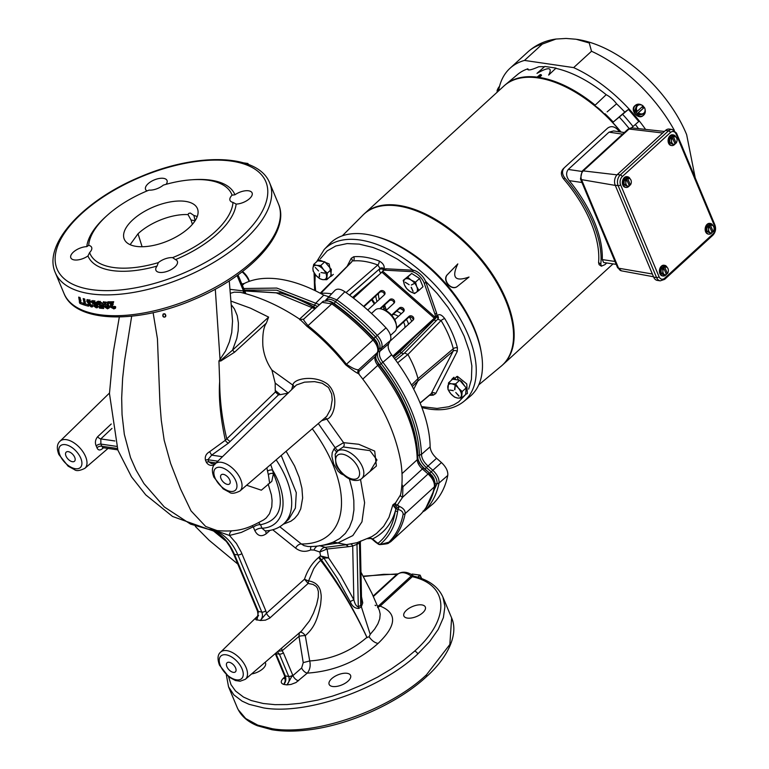 <?xml version="1.0" encoding="UTF-8"?>
<svg xmlns="http://www.w3.org/2000/svg" width="769" height="769" viewBox="0 0 769 769"><rect width="100%" height="100%" fill="white"/><g stroke="black" fill="none" stroke-linecap="round" stroke-linejoin="round"><path stroke-width="1.15" d="M272.37 728.743C315.223 736.068 389.104 710.2 426.487 674.798L426.391 676.73C398.563 702.722 349.337 725.244 307.908 729.964C294.537 731.579 282.511 731.502 271.861 729.723L257.404 725.753C247.483 721.745 240.764 715.708 237.246 707.634L238.207 709.681L245.696 718.534L257.74 725.129L272.37 728.743M95.779 306.62L95.846 304.803L94.779 305.303L91.905 302.64L91.722 300.929L93.28 300.612L97.365 304.514L97.923 306.533L97.452 307.667L96.26 307.811L93.337 305.774A117.984 44.044 -27.3 0 0 94.875 305.793L95.779 306.62L97.336 305.197L96.913 305.581L96.961 303.765L95.241 305.293M244.619 290.682L280.8 293.114A131.095 70.979 47.5 0 1 314.415 307.264A12.246 6.633 -132.5 0 0 315.876 307.994M328.709 301.063L333.025 303.197A3.047 0.942 125.4 0 0 331.795 303.87L322.067 302.332C322.807 301.044 325.018 300.621 328.709 301.063L330.112 301.438A9.709 5.258 47.5 0 1 333.823 303.265A154.877 83.859 47.5 0 1 374.32 338.831A9.709 5.258 47.5 0 1 378.098 345.733L378.348 347.165L376.32 342.195L373.945 339.129L346.444 364.256C352.327 368.226 356.383 370.043 358.604 369.706A3.047 3.009 -41.1 0 0 358.479 373.59L358.508 373.619C381.02 401.706 395.103 431.015 400.736 461.535C402.504 472.406 402.572 482.874 400.918 492.929L400.438 494.996L395.564 502.839L392.882 504.839L397.602 504.839L399.092 506.281C403.321 508.078 405.35 510.52 405.157 513.596A3.047 2.384 -168.6 0 1 403.129 514.326C400.812 525.746 396.064 535.032 388.893 542.193L380.049 544.606C385.798 544.077 388.614 543.568 388.518 543.106L390.844 541.616A3.047 2.567 -134.8 0 1 388.893 542.193M375.57 357.45A12.246 6.633 -132.5 0 0 378.886 363.881A131.095 70.979 47.5 0 1 416.212 441.089L416.462 442.511A132.691 71.844 47.5 0 1 417.875 458.084A3.047 2.201 179.8 0 1 417.903 458.334A3.047 2.201 179.8 0 1 417.24 459.699A9.757 5.287 -132.5 0 0 422.383 468.984L402.918 486.796L401.927 484.316M417.913 458.689A12.246 6.633 -132.5 0 0 424.065 468.11L432.063 475.55L433.793 478.299L435.014 482.624L433.87 479.25L429.179 473.204A3.047 0.509 131.3 0 0 428.073 473.973L402.6 497.283L395.266 508.155L392.882 504.839L388.999 517.326L383.664 526.294L376.512 533.484L371.763 536.656L356.931 542.722L346.435 544.644A2.989 1.692 -92.6 0 0 346.271 544.692L335.149 542.337L332.112 542.529M117.772 449.855L102.854 447.673L101.796 446.231A3.662 1.846 -20.3 0 0 96.942 447.702A18.841 10.199 -132.5 0 0 96.183 445.905C94.818 442.646 95.308 439.58 97.653 436.715L111.255 423.988M97.653 436.715A3.662 1.894 -133.3 0 0 100.816 438.916L111.986 428.4M232.055 195.172A76.804 35.701 -22.7 0 0 226.644 187.473A76.804 35.701 -22.7 0 0 163.326 185.118A11.622 5.402 157.3 0 1 149.061 190.106A76.804 35.701 -22.7 0 0 88.714 245.176A76.804 35.701 -22.7 0 0 88.695 245.349L86.782 246.638A11.622 5.402 157.3 0 0 75.102 250.732A11.622 5.402 157.3 0 0 70.825 257.826A11.622 5.402 157.3 0 0 74.343 259.932A11.622 5.402 157.3 0 0 87.974 255.952A79.601 36.999 -22.7 0 0 157.049 266.064L158.337 262.623A11.622 5.402 157.3 0 1 172.612 257.634A76.804 35.701 -22.7 0 0 232.978 202.391A11.622 5.402 157.3 0 1 230.027 200.382A11.622 5.402 157.3 0 1 232.055 195.172L234.949 194.778A11.622 5.402 157.3 0 1 252.097 192.904A11.622 5.402 157.3 0 1 247.82 199.998A11.622 5.402 157.3 0 1 236.141 204.093L232.978 202.391M88.695 245.349A11.622 5.402 157.3 0 1 91.636 247.358A11.622 5.402 157.3 0 1 89.617 252.568L87.974 255.952M89.617 252.568A76.804 35.701 -22.7 0 0 158.337 262.623M84.965 302.669L83.638 303.668L85.253 301.515L85.253 303.361M85.494 303.938L85.513 303.976A114.37 53.167 -22.7 0 0 87.887 304.687M83.956 302.515L83.187 298.583A116.196 54.013 -22.7 0 0 84.677 298.987L85.157 303.842A116.196 54.013 -22.7 0 0 87.839 304.562L88.522 306.197A116.196 54.013 157.3 0 1 84.186 304.976L83.638 303.668M84.907 299.766L83.792 300.621M84.186 304.976L85.513 303.976M115.696 307.629L114.494 307.831L110.871 305.802L112.361 302.323A114.37 53.167 157.3 0 1 109.371 302.323L109.15 301.813M109.371 302.323L108.458 303.38L107.795 301.804A116.196 54.013 -22.7 0 0 113.706 301.736L112.322 305.456L113.216 304.361M112.908 304.784L111.87 306.802L113.024 307.562L113.524 306.495A116.917 59.376 -18.7 0 0 115.6 306.6L115.437 308.263L113.947 308.878L109.957 306.86L111.495 303.38A116.196 54.013 157.3 0 1 108.458 303.38M112.553 305.206L113.178 304.428M110.38 304.668L112.361 302.323M113.024 307.562L113.524 306.495M100.701 304.822L102.44 304.755L100.374 306.014L97.317 303.572L97.269 301.573L98.826 301.256L102.364 303.39A117.58 46.034 152.7 0 1 100.624 303.476L98.913 302.534L99.97 301.486M98.086 301.256L98.403 302.525L97.317 303.572M98.403 302.525L99.009 303.601M101.595 302.486L100.624 303.476M100.201 301.583L98.999 303.582L100.393 304.86L102.71 304.784A4498.275 2543.064 102.7 0 0 103.709 308.494A116.196 54.013 157.3 0 1 99.499 308.119L100.585 307.071A114.37 53.167 -22.7 0 0 103.402 307.35M100.057 302.534L100.383 301.39M99.499 308.119L98.855 306.571A116.196 54.013 -22.7 0 0 101.681 306.85L101.402 305.812M102.44 304.764L102.719 305.793L101.681 306.85M89.867 302.39L89.694 303.659L88.445 304.678L89.291 302.861M88.541 303.467L86.878 301.525L86.916 299.727L88.166 299.708L91.434 302.14A118.311 43.016 152.5 0 1 89.935 302.102L88.695 300.89L88.387 301.775L90.05 302.948L90.54 304.322L89.935 304.918L90.809 305.735L91.117 304.937A120.099 70.565 -15.3 0 0 92.78 305.562L92.559 306.793L91.28 306.927L88.445 304.678M88.781 302.457L88.041 303.063M91.338 305.495L92.838 305.956M89.617 300.756L89.915 299.872M87.849 299.65L88.329 300.929L89.54 299.91M89.694 303.659L89.983 304.226M88.127 300.506L86.878 301.525M90.473 304.13L89.935 304.918M90.809 305.735L91.117 304.937M89.502 300.208L88.387 301.775M80.082 297.603L80.678 302.352A116.196 54.013 -22.7 0 0 83.177 303.236L83.859 304.87A116.196 54.013 157.3 0 1 79.813 303.38L78.688 297.103A116.196 54.013 -22.7 0 0 80.082 297.603M107.535 308.811L104.248 306.773L102.883 303.563L103.469 301.784L107.285 302.775L108.871 305.312L109.333 307.831L107.535 308.811L109.361 307.667M91.136 301.073L89.935 302.102M96.25 306.408L97.394 306.773L96.26 307.811M97.394 306.773L97.913 306.802M92.78 300.554L93.078 301.611L91.905 302.64M95.202 304.063L96.961 303.765M94.597 301.813L94.866 300.775M96.212 302.102L95.885 303.13M94.51 300.842L93.366 301.881L93.443 302.851L94.75 304.168L95.096 303.14L93.731 301.813L94.577 301.054M94.75 304.168L96.038 302.255M80.322 298.41L79.313 299.131M80.899 299.997L80.774 301.381M80.658 301.102L79.265 302.073M81.081 302.505L79.813 303.38M103.834 301.669L105.247 305.716L104.248 306.773M105.247 305.716L105.872 306.533M107.247 307.494L108.496 307.763M107.026 302.544L108.304 306.37L107.054 307.523L106.987 305.264L105.132 302.938L106.045 301.938M107.054 307.523L105.17 305.149L104.824 303.053L105.786 301.996M147.062 190.933A11.622 5.402 157.3 0 1 145.572 189.424A11.622 5.402 157.3 0 1 154.204 179.956A11.622 5.402 157.3 0 1 167.008 180.455A11.622 5.402 157.3 0 1 166.142 184.31M172.612 257.634L175.467 259.614A11.622 5.402 157.3 0 1 177.351 261.306A11.622 5.402 157.3 0 1 172.073 269.054A11.622 5.402 157.3 0 1 159.423 272.38A11.622 5.402 157.3 0 1 155.915 270.275A11.622 5.402 157.3 0 1 157.049 266.064M303.813 319.356C302.813 318.933 304.207 321.029 307.994 325.652C322.605 337.351 335.419 350.222 346.444 364.256L345.646 364.794C352.433 370.11 356.71 373.042 358.479 373.59M358.979 374.224L358.825 371.571A3.047 2.893 10.6 0 0 358.123 372.811M403.129 514.326C403.139 511.943 401.408 510.299 397.919 509.386L395.804 508.857L399.092 506.281A3.047 1.355 105.4 0 1 397.919 509.386L397.64 511.414A3.047 2.355 -171.1 0 1 395.41 510.77L395.804 508.857L395.266 508.155M397.64 511.414A152.166 82.389 47.5 0 1 380.049 544.394A3.047 2.567 -129.2 0 1 378.069 543.289C387.393 535.599 393.17 524.756 395.41 510.77C391.536 523.891 383.942 533.273 372.619 538.915A3.047 0.509 131.3 0 0 372.504 539.482L375.455 542.078A3.047 0.509 -48.7 0 1 375.58 541.52L372.619 538.915L371.485 538.781L372.504 539.482M371.638 538.444L367.899 538.675M218.992 360.757L220.655 360.45L232.526 350.145L234.526 352.24L220.799 360.997L218.934 361.055L225.548 350.991L229.402 341.878L231.729 332.593L232.536 321.096M275.187 383.068L275.244 390.508A110.601 59.886 47.5 0 1 280.339 394.651L288.288 393.074L275.187 383.068L271.909 370.062C266.718 362.545 263.7 354.384 262.854 345.569C262.383 334.534 263.556 327.036 266.382 323.086L268.621 317.107L250.415 308.148L231.402 301.256M275.244 390.508A638.645 127.779 86.8 0 0 275.408 391.979L278.503 394.853A479.222 229.47 155.9 0 0 280.339 394.651M275.408 391.979L226.768 438.849L230.056 441.541L278.503 394.853M214.936 464.572C211.235 466.158 208.37 465.399 206.352 462.294A118.032 61.087 -131.2 0 0 205.477 460.189A3.047 1.394 156.8 0 1 207.909 459.737L211.667 455.133L222.443 456.709M214.897 464.063L211.629 463.592L208.812 461.89A117.503 63.625 -132.5 0 0 207.909 459.737L217.848 461.189M299.968 632.368A5.489 2.903 -124.7 0 1 305.283 635.665C312.877 628.811 317.107 622.121 320.596 604.472C321.432 596.09 321.442 596.581 320.529 591.188C319.029 585.392 315.05 581.96 308.6 580.903A5.489 0.49 -81.8 0 1 308.119 583.45L269.65 618.189L265.449 620.15L260.278 620.506A19.734 10.679 -132.5 0 0 256.75 619.987L256.625 619.958A5.489 4.652 101.4 0 0 257.038 619.593L258.057 614.806L257.461 611.057L233.536 553.843A3.047 1.413 -22.7 0 0 234.458 554.401C228.393 540.453 219.626 532.033 208.178 529.149L209.283 529.437M215.656 530.379L208.178 529.149A119.647 65.528 -60.8 0 1 208.572 529.255L211.1 529.985M164.826 313.762A3.662 1.105 -50 0 0 164.701 313.963A24.704 11.487 -22.7 0 0 163.422 314.088L164.701 313.963C167.652 317.597 161.644 318.279 163.422 314.088A3.662 1.442 34.6 0 1 163.249 313.935L164.826 313.762C168.392 317.789 160.971 318.654 163.249 313.935M361.709 478.578C358.489 481.788 346.838 482.769 336.851 466.466L335.966 464.582L335.159 454.344L336.332 452.335A18.312 9.91 47.5 0 1 336.985 451.566A18.312 9.91 47.5 0 1 356.787 458.266A18.312 9.91 47.5 0 1 361.709 478.578L369.976 471.474M335.159 454.344L338.37 450.221L343.282 446.952L369.966 450.624L376.964 459.968L369.985 471.464M215.07 463.89L296.469 384.971L304.534 382.155L314.559 381.635L322.201 383.241L328.526 387.509L331.65 393.959L332.218 399.842L330.67 409.07L326.748 416.298L239.899 491.026C234.824 493.506 231.344 493.929 229.489 492.295L223.154 488.853L213.897 477.184C211.571 471.089 211.965 466.668 215.07 463.89A18.389 9.959 47.5 0 1 234.958 470.618A18.389 9.959 47.5 0 1 239.899 491.026M281.887 647.902A5.489 2.865 -130.5 0 0 282.156 650.757L283.357 652.766A3.047 1.413 157.3 0 1 279.387 654.121A25.829 13.986 47.5 0 1 275.956 653.621L275.744 653.189M275.427 653.458A3.047 1.413 -22.7 0 0 275.956 653.621L285.309 675.961L288.731 676.46C289.759 679.69 289.115 682.488 286.808 684.871L283.828 684.439L285.222 681.238L284.982 677.989M226.884 666.675A6.171 3.336 47.5 0 1 227.076 662.763A6.171 3.336 47.5 0 1 231.44 663.176A6.171 3.336 47.5 0 1 235.593 667.953A6.171 3.336 47.5 0 1 235.41 671.866A6.171 3.336 47.5 0 1 231.036 671.452A6.171 3.336 47.5 0 1 226.884 666.675M377.502 605.876L378.386 606.059L411.204 576.029L412.299 576.692L395.045 592.476A23.868 11.093 -22.7 0 0 394.257 593.207L380.165 606.097L377.56 607.481M373.176 596.013L378.733 590.928A23.868 11.093 -22.7 0 0 379.521 590.207L396.766 574.424L397.89 574.078C401.36 571.694 405.801 572.338 411.204 576.029A3.047 1.202 126.1 0 1 412.78 575.539C411.242 574.059 404.11 569.848 398.015 573.982A3.047 2.461 51.9 0 0 397.89 574.078L373.398 596.494M375.041 605.251L375.801 605.491A7.315 2.47 -72.1 0 1 375.657 605.693M417.778 653.967L429.583 641.692L438.224 629.417L443.396 617.574L444.915 606.549L442.925 597.129C438.292 586.766 428.669 579.807 414.068 576.221A3.047 2.288 103.8 0 0 412.299 576.692C449.432 584.921 450.49 619.247 414.578 651.16A3.047 1.653 -132.5 0 1 417.778 653.967C380.395 689.38 306.504 715.237 263.661 707.922L249.041 704.308L242.081 701.117L233.891 694.897L228.537 686.804L226.346 674.855M363.381 576.519L383.712 574.328L396.766 574.424A3.047 1.971 -86.4 0 1 397.996 573.866A3.047 1.971 -86.4 0 1 398.131 573.885M284.693 678.21A5.489 3.105 46.2 0 1 283.059 678.508L284.799 676.835M275.264 653.602L284.386 675.403A3.047 1.413 157.3 0 0 285.309 675.961C286.356 679.19 285.866 682.016 283.828 684.439L283.684 684.381C280.685 683.333 280.483 681.382 283.059 678.508M283.684 684.381A5.489 4.412 112.5 0 0 284.165 683.997M287.087 684.65A6.344 4.931 -71.5 0 1 286.808 684.871L286.924 684.871A5.489 3.114 88.6 0 0 287.087 684.65C292.979 674.961 290.374 677.864 292.902 675.615A9.103 6.546 100.2 0 0 292.71 675.105A3.047 1.413 157.3 0 1 288.731 676.46L279.387 654.121L277.388 651.776M298.535 680.776A5.489 2.836 48.8 0 1 292.902 675.615L301.64 667.973A5.489 2.836 -131.2 0 0 307.273 673.125L295.978 682.545L290.98 684.429L286.924 684.871M421.806 604.905A11.622 5.402 157.3 0 1 425.324 607.02A11.622 5.402 157.3 0 1 420.037 614.767A11.622 5.402 157.3 0 1 407.397 618.093A11.622 5.402 157.3 0 1 403.879 615.988A11.622 5.402 157.3 0 1 409.166 608.231A11.622 5.402 157.3 0 1 421.806 604.905M347.069 673.308A11.622 5.402 157.3 0 1 350.577 675.413A11.622 5.402 157.3 0 1 345.3 683.17A11.622 5.402 157.3 0 1 332.65 686.496A11.622 5.402 157.3 0 1 329.142 684.381A11.622 5.402 157.3 0 1 334.428 676.633A11.622 5.402 157.3 0 1 347.069 673.308M265.103 662.33A11.622 5.402 157.3 0 1 265.488 662.965A11.622 5.402 157.3 0 1 251.578 673.952M359.854 542.808L359.498 543.135A3.047 1.884 60.6 0 1 359.709 541.905M361.593 601.569L360.815 605.213A3.047 1.769 -123.6 0 0 361.343 606.731L362.757 602.896L361.488 596.715M364.958 475.79L376.387 466.033L374.705 451.105L358.777 444.28L343.57 442.656A3.047 2.49 -98.4 0 1 343.282 446.952M324.912 417.961A3.047 2.624 -101.2 0 1 326.796 419.086L321.788 420.643M337.783 450.797L335.13 447.683L343.57 442.656L326.796 419.086C333.977 417.855 340.023 395.631 327.825 384.327C315.3 374.647 293.46 378.29 292.864 385.134A3.047 2.73 -173.6 0 1 293.979 387.038M291.797 389.162L292.864 385.134L271.909 370.062M268.621 317.107L232.526 350.145L236.814 338.418L238.207 330.622L238.409 322.99L237.237 315.617L234.43 308.936L231.709 305.293M245.494 293.633L243.513 290.932A3.047 2.134 -60 0 0 243.533 293.104M230.69 293.22L234.295 292.153L240.38 292.326C260.508 297.19 280.435 306.245 300.141 319.491L303.668 319.164L322.067 302.332M378.886 363.881L377.781 365.362A9.757 5.287 -132.5 0 1 375.32 356.48L377.3 352.606L358.604 369.706L358.825 371.571L375.32 356.48A3.047 2.509 -152.9 0 0 375.772 355.874L377.752 352.01A3.047 2.509 -152.9 0 1 377.3 352.606A12.198 6.604 47.5 0 0 372.946 340.004C360.084 326.306 346.367 314.252 331.795 303.87L307.994 325.652A3.047 1.038 -51.6 0 1 306.869 326.258C320.923 337.274 333.842 350.116 345.646 364.794M299.747 319.779C299.362 318.779 301.736 320.942 306.869 326.258M400.438 494.996A3.047 1.711 16.7 0 0 402.6 497.283L402.918 486.796A3.047 1.432 -12.2 0 1 401.735 486.69M205.477 460.189C204.698 456.584 206.073 453.758 209.62 451.72L225.327 440.291C220.405 417.134 218.521 397.544 219.665 381.53C219.771 400.418 222.135 419.518 226.759 438.83L226.768 438.849M219.665 381.53L218.934 361.055M230.056 441.541A46.39 22.214 155.9 0 1 228.566 443.031A3.047 1.615 46 0 1 225.327 440.291A43.41 21.417 -24 0 0 226.759 438.83M209.62 451.72L211.667 455.133L228.566 443.031M269.563 482.672L268.352 474.665A3.662 2.211 166.7 0 1 273.418 473.598L271.803 481.346L261.345 490.189L246.638 485.239M270.698 464.563L272.611 470.176A3.662 2.211 -13.2 0 0 267.545 471.243L266.881 467.84M336.428 452.172A3.047 0.731 41.4 0 0 333.861 449.154L335.13 447.683L318.356 423.594M343.724 475.031L341.042 473.8L338.033 471.157L333.736 464.111L331.881 456.45L332.208 452.672L333.861 449.154M245.369 679.296L240.111 681.238L235.477 680.536L228.893 677.008L219.501 665.175C217.252 658.956 217.598 654.63 220.559 652.189A18.379 9.949 47.5 0 1 240.428 658.908A18.379 9.949 47.5 0 1 245.369 679.296L301.573 630.974L309.571 620.785L313.473 613.143L316.645 604.501L318.26 597.215L318.395 591.64L317.414 588.189L316.03 586.295L313.021 584.421L308.119 583.45L304.505 579.201A5.489 0.856 -160.4 0 0 308.6 580.903L313.492 569.233C313.8 568.291 318.885 561.303 320.75 560.543L321.413 559.919A2574.737 1853.405 99.7 0 0 323.864 558.083L320.529 555.958L319.846 552.027L314.012 550.037L310.676 549.931C305.216 552.257 300.189 551.652 295.604 548.124A5.489 3.557 128.7 0 1 301.352 543.981L304.024 545.634L308.033 546.509C317.011 546.73 325.489 545.221 333.458 541.991L339.677 538.579L345.387 533.378L349.434 527.284L352.404 519.508L353.923 509.924L353.827 500.494L352.5 490.862L349.376 478.818M337.745 543.001L352.827 535.58L361.959 521.834L364.612 502.715L360.517 479.423M320.779 560.582C338.773 584.363 354.134 609.961 366.88 637.376C350.337 651.67 331.285 659.523 309.724 660.946L305.283 635.665A5.489 1.346 -5 0 0 298.968 636.396L282.156 650.757L277.897 651.333M256.625 619.958C254.991 619.67 255.519 618.305 258.201 615.863M378.386 606.059L380.165 606.097C397.41 613.095 396.717 625.543 378.069 643.442C357.873 661.388 334.275 671.279 307.273 673.125C309.955 669.732 310.772 665.675 309.724 660.946L303.236 662.628L298.968 636.396L299.381 632.733M257.461 611.057A3.047 1.413 -22.7 0 0 258.384 611.615L234.458 554.401L237.881 554.901L261.806 612.114C262.998 615.315 262.479 618.113 260.278 620.506L266.459 613.239A5.489 2.807 -131.9 0 0 270.323 617.632M231.671 530.937A5.489 3.71 -98.4 0 0 229.46 535.464L236.439 543.5L241.274 552.209L265.786 610.759A3.047 1.413 157.3 0 1 261.806 612.114A25.829 13.986 47.5 0 0 258.384 611.615L257.038 619.593M357.921 542.443A3.047 2.076 -110.2 0 0 356.979 544.308L352.702 546.028L348.415 546.701L345.983 544.779L325.277 547.355L319.327 545.606M360.748 605.251A11925.277 7405.816 -67.8 0 1 358.306 606.885A3.047 1.759 -123.8 0 0 358.835 608.414A11079.492 7103.003 110 0 0 361.286 606.77A3.047 1.759 56.2 0 1 360.748 605.251L359.498 543.135L356.979 544.308L358.306 606.885C356.393 606.453 354.903 604.078 353.846 599.772L340.754 576.144L328.603 557.9L327.056 549.018L319.846 552.027C321.221 549.066 323.028 547.509 325.277 547.355L327.056 549.018L348.415 546.701L346.435 544.644L337.927 543.039M252.665 525.535A5.489 3.239 59.3 0 0 252.857 526.967L241.303 532.427L229.47 535.464L217.396 531.244A5.489 1.903 97 0 1 218.204 530.745M217.396 531.244L210.619 529.505C222.712 532.484 231.796 540.953 237.881 554.901A3.047 1.413 157.3 0 0 241.86 553.545M153.108 312.675L157.434 338.754L159.952 403.638L161.279 420.307L164.172 440.214L170.622 463.428L180.504 488.882L191.02 510.866L205.679 526.477L217.089 530.591C240.149 532.436 248.964 527.745 263.671 519.892L266.17 518.008L269.477 513.769L271.784 506.838L272.082 500.436L271.399 494.842L268.141 483.97M252.857 526.967L253.386 527.178A5.489 2.547 157.3 0 1 260.547 524.737L258.672 522.709M281.233 455.508L296.296 492.689L295.392 508.107L288.788 519.181L283.838 523.718C278.772 528.216 272.553 530.61 265.17 530.908L262.008 528.226A5.489 2.547 -22.7 0 0 254.847 530.668L253.386 527.178M312.31 428.794A110.601 59.886 -132.5 0 1 301.352 543.981L279.801 526.736M379.396 610.538L380.184 614.104L379.751 618.776L377.896 623.813L374.705 629.013L370.206 634.329L361.343 606.731M370.206 634.329L369.101 636.838L366.88 637.376M378.069 643.442C374.782 642.807 371.783 640.606 369.101 636.838M367.092 637.712C354.461 610.009 339.254 584.094 321.452 559.967M350.279 544.029A3.047 2.297 -100.9 0 1 352.702 546.028L353.846 599.772L350.174 601.579C352.164 606.318 355.047 608.596 358.835 608.414M320.75 560.543L318.693 557.448L319.375 556.814A2618.31 1882.599 -79.8 0 0 320.529 555.958L328.603 557.9L323.864 558.083L337.36 578.307L350.174 601.579M270.063 530.36L266.314 533.676A5.489 2.826 48.5 0 1 266.007 530.87M314.012 550.037A5.489 3.701 119.6 0 1 317.328 546.086M319.375 556.814L321.413 559.919M375.455 542.078L378.483 544.221A3.047 1.346 -60.9 0 1 378.069 543.289A9.151 4.95 47.5 0 1 375.58 541.52M221.049 478.731A6.171 3.336 47.5 0 1 221.241 474.819A6.171 3.336 47.5 0 1 225.605 475.232A6.171 3.336 47.5 0 1 229.758 480.01A6.171 3.336 47.5 0 1 229.566 483.922A6.171 3.336 47.5 0 1 225.202 483.509A6.171 3.336 47.5 0 1 221.049 478.731M136.248 246.378A39.652 18.427 157.3 0 1 124.261 239.169A39.652 18.427 157.3 0 1 142.284 212.725A39.652 18.427 157.3 0 1 185.425 201.372A39.652 18.427 157.3 0 1 197.412 208.572A39.652 18.427 157.3 0 1 179.388 235.016A39.652 18.427 157.3 0 1 136.248 246.378M191.029 220.021L195.115 220.741L193.894 215.464L190.299 213.023L188.616 213.455L188.02 214.609L191.029 220.021L192.423 224.298M96.183 445.905A3.662 1.548 155 0 1 100.902 444.078L100.816 438.916L114.869 440.973M103.507 447.769L102.604 448.548C99.951 450.682 98.057 450.394 96.942 447.702M102.604 448.548A3.662 1.98 49.7 0 1 102.758 447.664M65.999 456.046A6.171 3.336 47.5 0 1 66.192 452.134A6.171 3.336 47.5 0 1 70.556 452.547A6.171 3.336 47.5 0 1 74.708 457.324A6.171 3.336 47.5 0 1 74.516 461.237A6.171 3.336 47.5 0 1 70.152 460.823A6.171 3.336 47.5 0 1 65.999 456.046M332.881 302.65L334.265 303.534A154.944 83.898 47.5 0 1 373.955 338.389L375.109 339.735M319.491 304.687L315.684 303.217L313.598 306.802M325.864 299.92L335.024 290.307C337.312 288.413 340.6 288.884 344.877 291.739L336.832 299.872L330.362 297.315L327.854 297.776L325.412 300.814M326.267 299.372L325.652 301.179C327.469 298.487 330.728 298.641 335.447 301.64L334.265 303.534M390.383 340.465L381.616 347.973L379.617 348.568C380.79 345.319 379.444 341.417 375.56 336.86L386.028 327.873C390.229 332.727 391.681 336.918 390.383 340.465L388.681 343.791C387.47 346.742 388.46 350.404 391.661 354.778L382.933 362.276C379.665 357.931 378.665 354.259 379.934 351.26L381.616 347.973C382.866 344.474 381.405 340.273 377.233 335.351A157.51 85.282 47.5 0 0 336.832 299.872L335.447 301.64C349.635 311.801 362.997 323.538 375.56 336.86L373.955 338.389M388.681 343.791L379.934 351.26L377.944 351.856L379.617 348.568L378.483 348.482M379.607 364.804L381.155 363.67C405.628 395.891 418.384 426.401 419.441 455.19L421.47 454.392L430.15 446.779C430.429 450.73 432.572 454.566 436.571 458.276L441.454 462.563C446.078 466.966 448.183 471.262 447.76 475.444L439.022 483.057C439.407 478.933 437.311 474.636 432.726 470.157L427.891 465.908C423.834 462.227 421.691 458.391 421.47 454.392C420.393 425.411 407.551 394.699 382.933 362.276L381.155 363.67C377.675 358.998 376.608 355.057 377.944 351.856L377.829 351.846M436.571 458.276L426.334 467.542C421.998 463.582 419.701 459.468 419.441 455.19L417.836 455.315M441.454 462.563L431.159 471.782L426.334 467.542L425.122 469.032M422.892 511.837L424.969 510.568A157.51 85.282 47.5 0 0 439.022 483.057L437.003 483.749C437.378 479.914 435.427 475.924 431.159 471.782L429.948 473.271M425.92 507.896L437.003 483.749L435.139 483.739M447.76 475.444A157.981 85.532 47.5 0 1 433.447 503.455L424.969 510.568L423.056 511.058M241.822 283.982L244.225 283.511L242.379 285.328M243.715 288.519L276.782 288.067L315.684 303.217L323.759 295.142L328.68 296.68M244.225 283.511A133.585 72.324 47.5 0 1 323.759 295.142M344.877 291.739A157.981 85.532 47.5 0 1 386.028 327.873M391.661 354.778A133.585 72.324 47.5 0 1 430.15 446.779M421.912 407.637L429.16 409.07C443.155 411.098 454.614 408.637 463.534 401.697L469.705 396.717A103.728 56.166 -132.5 0 0 481.375 353.077A103.728 56.166 -132.5 0 0 374.234 235.996A103.728 56.166 -132.5 0 0 365.679 234.228A103.728 56.166 -132.5 0 0 329.728 243.754L324.22 249.464L316.626 261.748M481.375 353.077L481.019 351A101.412 54.907 -132.5 0 0 376.272 236.535L374.234 235.996M421.518 406.599L437.061 408.435L448.663 406.763L453.941 404.725L458.689 401.851L465.812 394.362M468.657 389.114L471.416 379.396L471.868 365.919L469.301 351.135L464.216 336.303L457.074 321.711L448.058 307.417L437.33 293.652L425.44 281.06M413.136 270.246L397.563 259.22L383.846 251.809L372.917 247.435L359.248 244.119L347.127 243.581L335.774 245.984L327.161 250.896L320.346 258.778M315.261 274.495L314.906 282.627L315.626 290.884M437.83 319.077A3.047 2.509 27.1 0 0 436.802 316.607A3.047 0.509 -48.7 0 1 434.187 319.817A3.047 1.576 -135.2 0 0 436.186 320.75M353.48 298.141L381.885 272.149L434.312 318.183L435.1 317.213L382.674 271.178A6.104 3.307 -132.5 0 1 383.058 270.698L384.567 269.313A6.104 3.307 47.5 0 1 386.259 268.794L384.74 270.179A6.104 3.307 -132.5 0 0 383.058 270.698A3.047 0.509 131.3 0 0 383.577 269.861A3.047 2.509 27.1 0 0 379.492 269.554A3.047 1.548 -130.6 0 0 380.915 273.033M349.616 295.2L380.04 268.468A3.047 2.509 -152.9 0 1 384.125 268.785L383.769 270.034M381.789 272.236A3.047 0.509 131.3 0 0 382.654 271.217L381.885 272.149M436.379 316.232L436.802 316.607L437.35 315.521A3.047 2.509 -152.9 0 1 438.176 318.635A3.047 2.509 -152.9 0 1 438.022 318.895M394.526 358.546L401.37 352.875L399.101 351.048M433.706 319.385L434.187 319.817L401.37 352.875L403.465 353.846M331.526 293.825A79.294 42.929 -132.5 0 0 320.846 293.325L351.654 261.979M320.212 293.22L352.048 261.441A3.047 2.509 -152.9 0 0 351.222 258.326L347.107 266.382M349.482 295.094L380.04 268.468L377.819 264.997A3.047 1.749 110.6 0 0 379.127 260.979A84.244 45.611 -132.5 0 0 353.682 256.759L351.222 258.326M413.712 389.21L417.875 381.049L417.98 378.627A79.294 42.929 -132.5 0 0 407.897 354.509L441.079 320.548A3.047 0.884 148.9 0 1 444.751 318.616C441.781 314.781 439.32 313.742 437.35 315.521M431.101 393.834L453.172 351.116L453.277 348.742A81.197 43.958 -132.5 0 0 441.079 320.548L437.782 319.173L438.176 318.635M412.319 386.538L417.875 381.049L453.172 351.116A3.047 2.509 -152.9 0 1 457.257 351.433L457.42 347.857A3.047 1.807 -14.2 0 0 453.277 348.742L417.98 378.627L411.511 385.038M397.631 362.824L407.897 354.509L404.561 353.048M395.708 360.152L404.754 352.808L437.936 318.972M346.06 292.576L377.819 264.997A81.197 43.958 -132.5 0 0 353.298 260.931A3.047 2.374 84.8 0 0 353.682 256.759M390.517 335.409L394.968 331.333A14.524 7.863 -132.5 0 0 396.4 325.402A14.524 7.863 -132.5 0 0 381.405 309.003A14.524 7.863 -132.5 0 0 375.359 309.907L371.494 313.444M381.405 309.003L383.106 309.455A12.592 6.815 47.5 0 1 396.112 323.662L396.4 325.402M379.838 308.705L389.835 299.564A2.807 2.317 -152.9 0 1 393.324 299.535A2.807 2.317 -152.9 0 1 394.41 302.659A2.807 2.317 -152.9 0 1 393.988 303.207L385.932 310.589M380.453 308.792L389.201 300.794A2.807 2.317 -152.9 0 1 392.325 300.554A2.807 2.317 -152.9 0 1 393.978 303.217M396.439 328.526L408.368 317.616A2.807 2.317 -152.9 0 1 411.492 317.386A2.807 2.317 -152.9 0 1 413.145 320.048L389.979 341.234M396.535 327.786L408.993 316.386A2.807 2.317 -152.9 0 1 412.482 316.367A2.807 2.317 -152.9 0 1 413.568 319.491A2.807 2.317 -152.9 0 1 413.145 320.039M391.584 315.136L399.409 307.975A2.807 2.317 -152.9 0 1 402.898 307.956A2.807 2.317 -152.9 0 1 403.985 311.08A2.807 2.317 -152.9 0 1 403.571 311.628L394.737 319.702M391.911 315.492L398.784 309.205A2.807 2.317 -152.9 0 1 401.908 308.965A2.807 2.317 -152.9 0 1 403.562 311.637M363.958 306.716L379.626 292.374A2.807 2.317 -152.9 0 1 382.751 292.143A2.807 2.317 -152.9 0 1 384.404 294.806L367.755 310.042M363.593 306.398L380.251 291.143A2.807 2.317 -152.9 0 1 383.741 291.124A2.807 2.317 -152.9 0 1 384.827 294.248A2.807 2.317 -152.9 0 1 384.404 294.796M434.312 318.183L392.757 356.201M435.1 317.213A6.104 3.307 -132.5 0 0 435.033 314.348L436.542 312.964A6.104 3.307 47.5 0 1 436.609 315.828L436.59 315.867A3.336 0.558 131.3 0 1 433.678 319.414L393.055 356.585M435.033 314.348L424.353 283.54L425.872 282.156L436.542 312.964M386.259 268.794L413.751 270.275A12.198 6.604 47.5 0 1 425.872 282.156M384.74 270.179L412.242 271.659A12.198 6.604 47.5 0 1 424.353 283.54M412.242 271.659L413.751 270.275M449.884 390.075L453.335 390.719M453.133 390.556L449.75 390.056L453.133 390.556M459.064 395.997L455.767 392.488L458.882 396.131M448.538 382.856L447.971 389.45L450.749 393.718L454.498 397.092L457.565 398.054L461.602 398.131L462.179 391.536L458.43 388.153A8.719 4.72 -132.5 0 0 451.614 383.818A8.719 4.72 -132.5 0 0 447.769 386.596A8.719 4.72 -132.5 0 0 450.749 393.718A8.719 4.72 -132.5 0 0 457.565 398.054A8.719 4.72 -132.5 0 0 461.41 395.276A8.719 4.72 -132.5 0 0 458.43 388.153L455.652 383.894L451.614 383.818L448.538 382.856L452.566 379.175L459.67 380.213L455.652 383.894M455.142 386.615L454.873 389.758L455.142 386.615M454.988 386.365L454.527 389.537M462.179 391.536L466.197 387.855L459.67 380.213M461.602 398.131L465.62 394.449L466.197 387.855M249.127 281.396A14.524 7.863 -132.5 0 0 242.091 271.861M242.533 271.524A12.592 6.815 47.5 0 1 249.367 281.31M444.367 486.796A14.524 7.863 -132.5 0 0 444.828 485.643M457.478 376.387L466.754 383.923L467.379 393.517L465.63 394.41M451.307 380.328L452.153 378.886L455.037 378.156L455.729 379.636M458.497 380.04L456.844 376.502L455.037 378.156M459.814 380.376L461.708 381.597L464.861 386.288M415.529 282.156L411.117 280.099L407.657 277.148L411.684 273.466L403.225 280.358L404.465 284.914L406.666 288.577L410.117 291.528L414.539 293.585L418.97 290.374L416.769 286.712L415.529 282.156L419.557 278.484L411.684 273.466M416.769 286.712A8.719 4.72 -132.5 0 0 411.117 280.099A8.719 4.72 -132.5 0 0 404.955 279.195A8.719 4.72 -132.5 0 0 404.465 284.914A8.719 4.72 -132.5 0 0 410.117 291.528A8.719 4.72 -132.5 0 0 416.269 292.422A8.719 4.72 -132.5 0 0 416.769 286.712M418.97 290.374L422.988 286.702L419.557 278.484M407.657 277.148L403.225 280.358M411.136 287.395L413.068 291.489L411.28 287.26M411.377 287.337L413.03 291.23M405.474 282.386L409.127 284.722M409.098 284.693L405.186 282.29L409.098 284.693M413.732 283.819L411.328 285.02L413.732 283.819M411.502 284.905L413.76 283.761M321.182 272.562L324.643 273.197M324.431 273.033L321.048 272.543L324.431 273.033M318.568 270.957L315.261 267.458L318.568 270.957M315.905 275.292A8.719 4.72 -132.5 0 0 322.72 279.637A8.719 4.72 -132.5 0 0 326.556 276.85A8.719 4.72 -132.5 0 0 323.586 269.736A8.719 4.72 -132.5 0 0 316.761 265.392A8.719 4.72 -132.5 0 0 312.925 268.179A8.719 4.72 -132.5 0 0 315.905 275.292L319.644 278.666L322.72 279.637L326.758 279.714L330.776 276.033L331.352 269.429L324.816 261.796L317.712 260.758L313.694 264.43L312.925 268.179L313.118 271.034L315.905 275.292M319.183 276.83L319.481 273.639L319.539 276.907M319.635 273.658L319.375 276.657M326.758 279.714L327.325 273.11L331.352 269.429M327.325 273.11L323.586 269.736L320.798 265.478L324.816 261.796M320.798 265.478L316.761 265.392L313.694 264.43M317.462 260.989L318.308 259.547L329.122 263.93L331.526 276.013L329.824 276.898M409.464 317.078A15.217 8.238 47.5 0 1 411.502 320.856A15.217 8.238 47.5 0 1 411.703 321.355M400.447 308.609A15.217 8.238 47.5 0 1 403.408 310.561M396.66 311.147A12.458 6.748 47.5 0 1 401.255 313.742A12.439 6.738 47.5 0 0 396.65 311.157M408.531 324.258A12.439 6.738 47.5 0 0 407.83 322.134A12.439 6.738 47.5 0 0 406.397 319.414A12.458 6.748 47.5 0 1 407.849 322.134A12.458 6.748 47.5 0 1 408.541 324.249M386.451 310.109A30.981 16.774 47.5 0 1 384.625 304.985M384.135 295.046A30.981 16.774 47.5 0 1 384.375 294.191M385.865 308.715L385.404 307.6L383.894 308.984L383.491 307.244L384.904 305.956M386.028 309.128L384.952 310.109M376.993 301.583A43.583 23.599 47.5 0 1 375.733 295.93M502.551 364.987A102.44 55.464 -132.5 0 0 502.763 364.794A102.44 55.464 -132.5 0 0 505.935 299.814A102.44 55.464 -132.5 0 0 436.965 220.501A102.44 55.464 -132.5 0 0 364.448 213.657A102.44 55.464 -132.5 0 0 364.246 213.849M500.331 366.871A102.44 55.464 -132.5 0 0 502.349 365.179A102.44 55.464 -132.5 0 0 474.108 252.165A102.44 55.464 -132.5 0 0 364.035 214.032A102.44 55.464 -132.5 0 0 362.17 215.897M371.994 299.362A102.44 55.464 -132.5 0 0 374.724 303.659M371.581 299.737A102.412 55.455 -132.5 0 0 374.32 304.024M478.712 384.894L501.292 366.073A102.412 55.455 -132.5 0 0 474.098 252.174A102.412 55.455 -132.5 0 0 363.055 215.012L342.301 235.833M457.363 286.414L469.023 277.032C455.065 282.002 451.326 277.628 457.815 263.911L447.654 274.427C441.935 279.762 451.384 291.24 457.459 286.337M457.497 286.308C451.576 291.691 441.56 279.983 447.452 274.562L457.815 263.911M502.763 364.794L502.349 365.179A102.45 55.474 -132.5 0 0 506.127 299.65A102.45 55.474 -132.5 0 0 436.552 219.972A102.45 55.474 -132.5 0 0 364.025 214.042L364.448 213.657M372.167 299.199A102.45 55.474 -132.5 0 0 374.907 303.495A102.44 55.464 47.5 0 1 372.167 299.199M365.237 212.936L503.964 85.984A102.44 55.464 47.5 0 1 620.871 132.008M601.368 266.18L599.118 264.651L598.58 262.613L600.829 264.046L601.368 266.18L604.915 264.651L606.741 262.979M619.545 131.816A104.459 56.56 -132.5 0 0 617.67 129.605C614.258 126.279 610.903 125.78 607.606 128.135L564.359 167.7C561.793 170.728 561.947 174.159 564.821 177.975L563.562 178.898A102.44 55.464 47.5 0 1 598.58 262.613M563.562 178.898C560.784 175.111 560.678 171.737 563.264 168.776L564.359 167.7M652.352 273.995L618.584 268.208A3.72 1.73 -22.7 0 1 617.526 267.545L616.892 266.016A3.72 1.73 -22.7 0 0 616.892 266.016A3.72 1.73 -22.7 0 0 617.949 266.68L618.584 268.208A6.315 4.422 98.3 0 0 621.477 270.851L653.506 276.753M564.821 177.975A104.459 56.56 47.5 0 1 600.829 264.046M616.132 264.353L603.636 262.527L602.29 259.595A104.459 56.56 -132.5 0 0 569.252 180.638C566.128 176.543 565.792 172.814 568.253 169.449L581.854 171.439M622.592 134.152L609 132.162L568.253 169.449M609 132.162L613.585 130.951M616.892 266.007L581.114 180.494A3.72 1.73 -22.7 0 0 582.171 181.157L617.949 266.68M676.499 137.862A3.412 0.807 -157.9 0 0 676.441 137.689A3.412 0.807 -157.9 0 0 675.73 137.007A3.874 2.711 98.3 0 0 673.538 136.93L676.124 143.111A3.874 2.711 98.3 0 0 676.355 142.765A3.874 2.711 98.3 0 0 677.056 140.169A3.874 2.711 98.3 0 0 676.912 138.901A3.874 2.711 98.3 0 0 675.73 137.007A3.412 0.807 -157.9 0 0 673.788 135.978A3.412 1.586 157.3 0 1 673.433 136.844A5.095 2.759 47.5 0 1 673.538 136.93M673.433 136.844L671.895 136.622L670.856 137.564L672.394 137.795A5.095 2.759 -132.5 0 1 672.5 137.882A3.874 2.711 98.3 0 0 671.568 140.814A3.412 2.394 -96.7 0 0 671.01 138.516L669.876 138.343L672.654 135.805L673.788 135.978M671.895 136.622L672.385 137.795A3.412 1.586 157.3 0 1 671.01 138.516M672.5 137.882L675.086 144.063A3.874 2.711 -81.7 0 1 672.894 143.976A3.412 0.807 22.1 0 1 673.663 144.841L669.809 142.784L669.876 138.343M671.568 140.814A3.874 2.711 98.3 0 0 672.894 143.976A3.412 0.807 22.1 0 0 670.952 142.947A3.412 2.394 -96.7 0 0 671.568 140.814M675.086 144.063A5.095 2.759 -132.5 0 1 675.047 144.12A3.412 1.586 157.3 0 1 673.663 144.841M676.191 143.024A3.412 1.586 157.3 0 1 676.124 143.121A5.095 2.759 47.5 0 1 676.086 143.169L674.624 142.957M670.952 142.947L669.809 142.784M675.586 143.101A5.393 3.778 -81.7 0 1 675.047 143.957M674.769 144.293A5.393 3.778 -81.7 0 1 671.808 145.572A5.393 3.778 -81.7 0 1 669.241 143.303A5.393 3.778 -81.7 0 1 669.52 137.516A5.393 3.778 -81.7 0 1 673.365 134.911A5.393 3.778 -81.7 0 1 675.913 137.142M708.528 234.084A5.393 3.778 -81.7 0 1 708.182 234.064A5.393 3.778 -81.7 0 1 705.615 231.786A5.393 3.778 -81.7 0 1 705.894 225.999A5.393 3.778 -81.7 0 1 709.739 223.395A5.393 3.778 -81.7 0 1 710.075 223.462M711.825 232.882A5.393 3.778 -81.7 0 1 708.864 234.161A5.393 3.778 -81.7 0 1 706.298 231.882A5.393 3.778 -81.7 0 1 706.567 226.096A5.393 3.778 -81.7 0 1 710.421 223.491A5.393 3.778 -81.7 0 1 712.969 225.721M712.642 231.68A5.393 3.778 -81.7 0 1 712.104 232.546M630.763 179.715A3.412 0.807 -157.9 0 0 630.705 179.542A3.412 0.807 -157.9 0 0 629.994 178.869A3.874 2.711 98.3 0 0 627.802 178.783L630.388 184.964A3.874 2.711 98.3 0 0 630.609 184.618A3.874 2.711 98.3 0 0 631.32 182.032A3.874 2.711 98.3 0 0 631.176 180.763A3.874 2.711 98.3 0 0 629.994 178.869A3.412 0.807 -157.9 0 0 628.052 177.831A3.412 1.586 157.3 0 1 627.696 178.706A5.095 2.759 47.5 0 1 627.802 178.783M627.696 178.706L626.149 178.475L625.11 179.427L626.658 179.648A5.095 2.759 -132.5 0 1 626.764 179.735A3.874 2.711 98.3 0 0 625.831 182.676A3.412 2.394 -96.7 0 0 625.274 180.369L624.14 180.206L626.908 177.668L628.052 177.831M626.149 178.475L626.639 179.648A3.412 1.586 157.3 0 1 625.274 180.369M626.764 179.735L629.35 185.915A3.874 2.711 -81.7 0 1 627.158 185.838A3.874 2.711 98.3 0 1 625.831 182.676A3.412 2.394 -96.7 0 1 625.207 184.8A3.412 0.807 22.1 0 1 627.158 185.838A3.412 0.807 22.1 0 1 627.917 186.694L624.072 184.637L624.14 180.206M629.35 185.915A5.095 2.759 -132.5 0 1 629.302 185.983A3.412 1.586 157.3 0 1 627.917 186.694M630.388 184.964A5.095 2.759 47.5 0 1 630.34 185.031L628.888 184.82M625.207 184.8L624.072 184.637M629.849 184.954A5.393 3.778 -81.7 0 1 629.311 185.819M629.032 186.156A5.393 3.778 -81.7 0 1 626.062 187.434A5.393 3.778 -81.7 0 1 623.505 185.156A5.393 3.778 -81.7 0 1 623.774 179.379A5.393 3.778 -81.7 0 1 627.629 176.764A5.393 3.778 -81.7 0 1 630.176 178.994M663.839 275.11L661.129 273.216L662.263 273.389A3.412 0.807 22.1 0 1 664.214 274.418A3.412 0.807 22.1 0 1 664.974 275.283L663.839 275.11M666.906 273.543A5.393 3.778 -81.7 0 1 666.358 274.398M666.089 274.735A5.393 3.778 -81.7 0 1 663.118 276.013A5.393 3.778 -81.7 0 1 660.561 273.745A5.393 3.778 -81.7 0 1 660.831 267.958A5.393 3.778 -81.7 0 1 664.685 265.343A5.393 3.778 -81.7 0 1 667.223 267.583M662.263 273.389A3.412 2.394 -96.7 0 0 662.888 271.255A3.412 2.394 -96.7 0 0 662.33 268.958L661.186 268.785L661.129 273.216M661.186 268.785L663.964 266.247L665.098 266.41A3.412 1.586 157.3 0 1 664.752 267.285A5.095 2.759 47.5 0 1 664.858 267.372L667.444 273.553A3.874 2.711 98.3 0 0 667.665 273.206A3.874 2.711 98.3 0 0 668.376 270.611A3.874 2.711 98.3 0 0 668.232 269.342A3.874 2.711 98.3 0 0 667.05 267.449A3.874 2.711 98.3 0 0 664.858 267.372M667.502 273.456A3.412 1.586 157.3 0 1 667.434 273.562A5.095 2.759 47.5 0 1 667.396 273.61L665.944 273.399M667.809 268.294A3.412 0.807 -157.9 0 0 667.761 268.121A3.412 0.807 -157.9 0 0 667.05 267.449A3.412 0.807 -157.9 0 0 665.098 266.41M664.752 267.285L663.205 267.054L663.695 268.237A3.412 1.586 157.3 0 1 662.33 268.958M663.205 267.054L662.167 268.006L663.714 268.237A5.095 2.759 -132.5 0 1 663.82 268.323L666.406 274.495A3.874 2.711 -81.7 0 1 664.214 274.418A3.874 2.711 98.3 0 1 662.888 271.255A3.874 2.711 98.3 0 1 663.82 268.323M666.406 274.495A5.095 2.759 -132.5 0 1 666.358 274.562A3.412 1.586 157.3 0 1 664.974 275.283M662.782 275.946A5.393 3.778 -81.7 0 1 662.445 275.917A5.393 3.778 -81.7 0 1 659.879 273.639A5.393 3.778 -81.7 0 1 660.158 267.862A5.393 3.778 -81.7 0 1 664.003 265.247A5.393 3.778 -81.7 0 1 664.339 265.315M671.472 145.504A5.393 3.778 -81.7 0 1 671.126 145.476A5.393 3.778 -81.7 0 1 668.569 143.207A5.393 3.778 -81.7 0 1 668.838 137.42A5.393 3.778 -81.7 0 1 672.692 134.806A5.393 3.778 -81.7 0 1 673.029 134.883M625.726 187.357A5.393 3.778 -81.7 0 1 625.389 187.338A5.393 3.778 -81.7 0 1 622.823 185.06A5.393 3.778 -81.7 0 1 623.101 179.273A5.393 3.778 -81.7 0 1 626.946 176.668A5.393 3.778 -81.7 0 1 627.283 176.735M708.951 225.202L709.441 226.374A5.095 2.759 -132.5 0 1 709.556 226.461L712.142 232.642A5.095 2.759 -132.5 0 1 712.104 232.709A3.412 1.586 157.3 0 1 710.719 233.42L706.865 231.363L706.932 226.932L709.7 224.394L710.844 224.558A3.412 1.586 157.3 0 1 710.489 225.432L708.951 225.202L707.913 226.153L709.451 226.374A3.412 1.586 157.3 0 1 708.066 227.095L706.932 226.932M713.238 231.604A3.412 1.586 157.3 0 1 713.171 231.709A3.412 1.586 157.3 0 1 713.142 231.757L711.681 231.546M706.865 231.363L708.009 231.527A3.412 0.807 22.1 0 1 709.95 232.565A3.412 0.807 22.1 0 1 710.719 233.42M708.009 231.527A3.412 2.394 -96.7 0 0 708.624 229.402A3.412 2.394 -96.7 0 0 708.066 227.095M713.555 226.442A3.412 0.807 -157.9 0 0 713.497 226.269A3.412 0.807 -157.9 0 0 712.786 225.596A3.412 0.807 -157.9 0 0 710.844 224.558M710.489 225.432A5.095 2.759 47.5 0 1 710.594 225.509L713.18 231.69A5.095 2.759 47.5 0 1 713.142 231.757M713.18 231.69A3.874 2.711 98.3 0 0 713.411 231.344A3.874 2.711 98.3 0 0 714.113 228.758A3.874 2.711 98.3 0 0 713.968 227.489A3.874 2.711 98.3 0 0 712.786 225.596A3.874 2.711 98.3 0 0 710.594 225.509M712.142 232.642A3.874 2.711 -81.7 0 1 709.95 232.565A3.874 2.711 98.3 0 1 708.624 229.402A3.874 2.711 98.3 0 1 709.556 226.461M653.679 277.148L656.582 277.571A7.748 5.431 -81.7 0 0 660.263 280.839L657.36 280.416A7.748 5.431 -81.7 0 1 653.679 277.148L615.219 185.223A7.748 5.431 -81.7 0 1 617.382 174.496L665.56 130.413A7.748 5.431 -81.7 0 1 669.328 129.077L672.241 129.5A7.748 5.431 -81.7 0 0 668.472 130.836A1.855 1.009 47.5 0 1 670.414 132.547L622.236 176.639A5.883 4.124 98.3 0 0 620.602 184.791L659.052 276.715A5.883 4.124 98.3 0 0 664.714 278.176L712.892 234.084A5.883 4.124 98.3 0 0 714.536 225.942A1.855 0.865 -22.7 0 0 714.939 225.029L676.48 133.104L672.241 129.5M594.86 105.44A102.44 55.464 -132.5 0 0 538.963 77.717L538.694 77.957A102.45 55.474 47.5 0 1 594.591 105.689L595.206 105.18A102.44 55.464 -132.5 0 0 539.271 77.419L541.52 75.439L540.271 74.535L537.214 77.025L537.531 77.784A102.45 55.474 47.5 0 0 504.887 85.148A102.45 55.474 47.5 0 0 503.243 86.637M556.035 68.095L548.662 75.074C552.7 67.249 548.816 66.682 536.993 73.363L544.817 66.451L556.035 68.095L548.662 75.074M621.035 132.037A102.642 55.579 -132.5 0 0 612.71 122.511L628.465 109.429L638.779 121.483L631.436 127.894M537.262 77.14A102.44 55.464 -132.5 0 0 504.695 85.321M537.406 77.486A102.44 55.464 -132.5 0 0 505.175 84.907A102.44 55.464 -132.5 0 0 505.031 85.032M612.71 122.511L613.229 122.05A102.44 55.464 -132.5 0 0 604.905 113.697L604.338 114.254A19.129 10.362 -132.5 0 0 594.591 105.689M595.158 105.151L606.203 94.693A18.619 10.084 -132.5 0 1 616.584 103.815L607.145 111.87M616.584 103.815A101.777 55.108 47.5 0 1 624.784 112.091L613.22 122.06M624.784 112.091L628.465 109.429M612.903 122.329A102.44 55.464 -132.5 0 0 604.626 114.014M604.338 114.254A102.45 55.474 47.5 0 1 612.624 122.579M541.203 74.67L538.377 77.198L537.214 77.025M538.694 77.957L538.377 77.198M556.17 68.422A101.777 55.108 47.5 0 1 606.203 94.693M527.755 69.614L527.832 68.816C527.534 70.786 531.139 70.104 538.665 66.778A101.777 55.108 47.5 0 1 544.471 66.759M506.3 83.965L517.45 74.583A101.777 55.108 47.5 0 1 527.832 68.816L528.543 69.95M524.487 60.424L573.645 67.614L591.515 51.263L589.256 42.977L576.135 39.248L566.128 38.45L556.035 39.036L542.356 44.073L524.487 60.424A111.418 60.328 -132.5 0 0 510.01 68.278A111.418 60.328 -132.5 0 0 498.562 90.925M645.595 129.403A111.418 60.328 -132.5 0 0 573.645 67.614M628.484 109.409L638.779 121.483M635.338 124.463A101.777 55.108 47.5 0 1 638.491 128.634M499.542 86.291A4.835 1.807 122.5 0 0 498.696 87.378A4.835 1.807 122.5 0 0 497.062 90.838A6.027 4.537 5 0 0 497.101 90.944L497.947 91.492M499.475 86.541A3.72 3.432 -42.5 0 0 498.101 90.3A3.72 2.009 -132.5 0 0 497.101 90.944M497.735 91.348L496.957 92.059A4.835 1.807 122.5 0 0 497.014 92.328A4.835 1.807 122.5 0 0 497.014 92.338A6.094 6.094 0 0 0 497.014 92.338A3.72 2.009 -132.5 0 1 496.995 92.165A6.027 4.537 -175 0 1 496.957 92.059M498.101 90.3L498.61 90.627M634.742 110.861L636.588 105.526A3.72 1.173 113.2 0 1 636.549 107.554A3.72 1.173 113.2 0 1 635.405 110.39L634.742 110.861L638.366 115.1L643.836 113.995A3.72 0.836 165 0 0 641.99 113.908A4.835 4.056 -125.9 0 1 638.433 112.755L637.28 113.601L636.078 112.187L637.116 111.438A3.72 2.009 -132.5 0 0 635.405 110.39M645.162 109.871A6.412 5.383 -125.9 0 1 643.711 115.11A6.412 5.383 -125.9 0 1 643.317 115.437A6.412 5.383 -125.9 0 1 635.377 113.639A6.412 5.383 -125.9 0 1 635.386 105.372A6.412 5.383 -125.9 0 1 635.79 105.045A6.412 5.383 -125.9 0 1 641.423 104.892M643.009 106.045A6.412 5.383 -125.9 0 1 644.172 107.468M637.28 113.601L644.316 107.372A4.835 4.056 -125.9 0 1 644.98 111.169A3.72 1.173 -66.8 0 0 645.133 109.467A3.72 1.173 -66.8 0 0 645.018 109.131A3.72 2.009 -132.5 0 0 644.739 108.16A3.72 2.009 -132.5 0 0 644.316 107.362L638.433 112.755M643.836 113.995A3.72 1.173 -66.8 0 0 644.98 111.169A4.835 4.056 -125.9 0 1 641.99 113.908A3.72 0.836 165 0 0 639.029 114.619A3.72 2.009 -132.5 0 0 638.318 112.841M643.115 105.949A3.72 2.009 -132.5 0 0 642 105.161A3.72 2.009 -132.5 0 0 641.404 104.901A3.72 0.836 -15 0 0 641.269 104.834A3.72 0.836 -15 0 0 639.548 104.805A4.835 4.056 -125.9 0 1 643.105 105.959L643.115 105.949M643.278 108.112L642.173 106.814M639.029 114.619L638.366 115.1M643.105 105.959L637.222 111.342A4.835 4.056 -125.9 0 1 636.549 107.554A4.835 4.056 -125.9 0 1 639.548 104.805A3.72 0.836 -15 0 0 636.588 105.526M635.54 105.238L634.886 105.738C629.59 110.073 638.424 120.406 643.211 115.475M106.814 215.743A79.601 36.999 -22.7 0 0 86.782 246.638M55.31 272.697C42.41 244.1 84.071 199.921 140.756 176.639C197.258 152.397 258.365 153.646 269.698 183.012A116.196 54.013 157.3 0 1 216.868 260.528A116.196 54.013 157.3 0 1 90.434 293.806A116.196 54.013 157.3 0 1 55.31 272.697L64.019 293.527A116.196 54.013 157.3 0 0 99.143 314.636A116.196 54.013 157.3 0 0 225.577 281.348A116.196 54.013 157.3 0 0 278.407 203.843C291.201 232.248 250.223 276.042 194.057 299.439C137.286 324.124 75.41 323.095 64.019 293.527M91.28 289.586A113.149 52.6 157.3 0 1 81.572 213.676A113.149 52.6 157.3 0 1 231.642 161.144A113.149 52.6 157.3 0 1 241.351 237.054A113.149 52.6 157.3 0 1 91.28 289.586M109.957 306.86L110.871 305.802M113.639 308.888L114.494 307.831M101.421 304.966L100.374 306.014M92.501 305.908L91.28 306.927M95.923 304.264L94.779 305.303M80.697 300.15L79.524 300.977M103.382 305.139L104.382 304.082M107.929 304.216L106.987 305.264M192.981 179.696A79.601 36.999 157.3 0 1 234.949 194.778M175.467 259.614A79.601 36.999 -22.7 0 0 236.141 204.093M237.083 275.562L243.513 290.932L230.287 289.365M299.574 319.106L312.079 307.667L314.973 308.811M244.753 290.98L276.225 292.845L312.079 307.667A3.047 1.317 119.6 0 1 313.416 307.062L314.415 307.264M401.995 473.656L417.24 459.699C416.413 430.063 403.264 398.611 377.781 365.362L362.747 379.117M424.065 468.11L423.488 468.206A3.047 0.509 131.3 0 0 422.383 468.984L428.073 473.973C432.707 478.385 434.812 482.682 434.379 486.854L405.157 513.596A157.366 85.205 47.5 0 1 390.844 541.616L419.855 515.076M395.564 502.839A3.047 1.653 -132.5 0 0 395.91 504.483A3.047 1.874 119.4 0 1 394.122 506.896M367.784 538.742L370.562 538.262M215.301 289.163L220.04 359.498A5.489 3.172 41.8 0 0 220.655 360.45A3.047 1.942 71.8 0 1 220.799 360.997M206.352 462.294A3.047 1.442 157.7 0 1 208.812 461.89L216.051 462.948M119.33 316.972L113.341 351.923L109.458 393.517L117.888 450.153L131.528 476.886L145.745 494.88L172.573 516.48L208.63 529.351L190.558 524.122L164.297 506.954L143.918 483.528L136.007 469.994L130.519 457.555L124.328 434.379L122.05 414.568L121.675 398.034L122.627 378.29L124.549 360.94L131.682 316.194M336.851 465.062A15.265 8.267 47.5 0 1 342.416 454.171A15.265 8.267 47.5 0 1 358.412 468.225A15.265 8.267 47.5 0 1 352.846 479.116A15.265 8.267 47.5 0 1 336.851 465.062M283.357 652.766L292.71 675.105M236.477 679.834A15.332 8.296 47.5 0 1 220.424 665.733A15.332 8.296 47.5 0 1 226.009 654.794A15.332 8.296 47.5 0 1 242.062 668.895A15.332 8.296 47.5 0 1 236.477 679.834M228.595 676.778L231.008 684.67L235.525 691.014L243.494 697.07L251.232 700.53L263.267 703.5L274.975 704.654L287.087 704.558L300.093 703.327L317.799 700.069L332.218 696.205L348.357 690.658L362.535 684.689L377.79 677.018L391.315 668.953L403.667 660.273L414.578 651.16M303.236 662.628L301.64 667.973M234.526 352.24L266.382 323.086M268.352 474.665L267.545 471.243M272.611 470.176A3038.319 1645.074 -132.5 0 0 273.418 473.598C285.78 503.147 281.492 520.2 260.547 524.737L262.008 528.226C284.963 527.39 290.086 499.331 272.611 470.176M283.838 523.718A71.882 38.921 -132.5 0 0 276.167 459.862M286.116 451.307L294.575 465.985L299.208 477.376L301.929 488.277L302.64 497.985L300.727 508.886L297.959 514.442L294.508 518.498L290.942 521.18L283.28 524.218M320.663 545.625L337.822 543.068M266.314 533.676C261.518 537.108 257.692 536.099 254.847 530.668M295.604 548.124L272.716 529.754M310.676 549.931A5.489 3.422 65.7 0 1 311.166 546.509M318.693 557.448C312.329 562.716 307.59 569.973 304.505 579.201L266.459 613.239L265.786 610.759M426.487 674.798L449.846 644.499L451.634 617.949L442.963 597.215M215.003 477.847A14.736 7.978 47.5 0 1 226.24 469.705A14.736 7.978 47.5 0 1 234.968 490.555A14.736 7.978 47.5 0 1 215.003 477.847M435.023 485.143A3.047 2.384 -168.6 0 1 435.004 485.777C432.62 497.581 427.67 507.261 420.134 514.817A3.047 2.567 -134.8 0 1 420.066 514.884C427.276 507.684 432.043 498.341 434.379 486.854A3.047 2.384 -168.6 0 0 435.004 485.777L435.014 482.624M375.772 355.874L375.858 359.056L378.675 364.371A132.691 71.844 47.5 0 1 416.462 442.511L417.99 459.333L419.432 463.217L423.488 468.206L429.756 473.108M417.99 459.333L417.894 458.487M333.823 303.265L333.025 303.197C347.511 313.521 361.151 325.498 373.945 339.129L374.32 338.831M315.761 308.1L313.416 307.062A132.691 71.844 47.5 0 0 279.397 292.749M130.124 244.677L138.026 233.766A39.652 18.427 157.3 0 1 188.02 214.609M142.102 246.743L138.026 233.766M193.894 215.464A39.652 18.427 157.3 0 1 197.22 216.608M117.282 448.49L101.796 446.231A22.503 12.189 47.5 0 0 100.902 444.078L116.542 446.366M109.467 393.055L60.03 441.204A18.389 9.959 47.5 0 1 79.909 447.933A18.389 9.959 47.5 0 1 84.859 468.34L108.025 448.433M59.953 455.161A14.736 7.978 47.5 0 1 71.2 447.02A14.736 7.978 47.5 0 1 79.918 467.869A14.736 7.978 47.5 0 1 59.953 455.161M244.359 290.057L276.696 290.192L317.597 306.418M463.534 401.697A103.238 55.897 -132.5 0 0 455.786 311.589A103.238 55.897 -132.5 0 0 359.998 239.986A103.238 55.897 -132.5 0 0 324.22 249.464M384.125 268.785C384.635 265.718 382.962 263.123 379.127 260.979M457.42 347.857A84.244 45.611 -132.5 0 0 444.751 318.616M457.257 351.433L435.725 393.574A3.047 2.509 27.1 0 0 431.64 393.267L420.076 402.966M429.438 395.304A84.244 45.611 -132.5 0 0 433.274 395.141L435.725 393.574M379.54 274.293L352.577 297.44M393.449 357.114L400.015 351.683L415.846 335.736M431.207 393.824A3.047 2.374 -95.2 0 1 433.274 395.141M389.835 299.564L389.201 300.794M408.993 316.386L408.368 317.616M399.409 307.975L398.784 309.205M380.251 291.143L379.626 292.374M436.59 315.867L435.081 317.251M248.108 163.816L248.368 164.441M243.6 162.855L247.858 163.48L247.714 164.191M248.291 164.403L247.685 163.537L244.196 163.028M248.474 164.479L247.858 163.48L247.176 163.999M412.511 574.087L420.047 575.106L418.201 577.375M421.518 578.519L419.874 575.164L412.174 574.039L411.492 574.664M420.297 575.443L421.595 578.548M412.021 574.183L411.444 574.626M421.7 578.586L420.047 575.106L417.644 577.202M403.514 322.057A9.68 5.239 47.5 0 1 404.177 323.413A9.68 5.239 47.5 0 1 404.859 327.623M393.055 314.444A9.68 5.239 47.5 0 1 398.371 316.386M379.242 299.526A40.853 22.118 47.5 0 1 378.329 293.556M615.402 262.719A3.72 1.73 -22.7 0 0 616.459 263.382M582.364 183.753A3.72 1.73 -22.7 0 0 583.421 184.416M602.29 259.595L614.864 261.441M581.864 182.484L569.252 180.638M564.1 167.959L563.264 168.776M664.416 131.461L631.993 127.923A6.315 4.422 98.3 0 0 629.032 129.029A3.72 2.009 -132.5 0 0 627.86 129.327L582.123 171.189L580.48 178.966A3.72 1.73 -22.7 0 0 581.527 179.629L582.171 181.157M582.123 171.189A3.72 2.009 47.5 0 1 583.286 170.881A6.315 4.422 98.3 0 0 581.527 179.629L615.296 185.406M714.536 225.942L676.086 134.017A1.855 0.865 -22.7 0 0 676.48 133.104M676.086 134.017A5.883 4.124 98.3 0 0 670.414 132.547M617.382 174.496L620.285 174.928L668.472 130.836L665.56 130.413M659.052 276.715A1.855 0.865 -22.7 0 1 656.582 277.571L618.132 185.646A7.748 5.431 -81.7 0 1 620.285 174.928A1.855 1.009 47.5 0 1 622.236 176.639M620.602 184.791A1.855 0.865 -22.7 0 1 618.132 185.646L615.219 185.223M712.892 234.084A1.855 1.009 47.5 0 1 712.834 235.266C715.535 232.334 716.237 228.922 714.939 225.029M664.714 278.176A1.855 1.009 47.5 0 1 664.656 279.358L712.834 235.266M617.026 174.851L583.286 170.881L629.032 129.029L662.743 132.989M622.506 114.216A104.622 56.646 47.5 0 1 633.002 126.501M619.18 116.965A102.902 55.714 47.5 0 1 629.08 128.471M683.112 148.955A111.418 60.328 -132.5 0 0 681.776 145.629A111.418 60.328 -132.5 0 0 680.325 142.294M674.355 130.355A111.418 60.328 -132.5 0 0 591.515 51.263M542.356 44.073A111.418 60.328 -132.5 0 0 527.88 51.927L510.01 68.278M112.034 302.775L111.207 303.784M114.341 306.322L113.485 307.379M269.698 183.012L278.407 203.843M91.107 305.687L92.309 304.668M89.906 304.293L90.386 303.89M96.087 306.552L97.221 305.514M95.164 304.091L96.279 303.063M237.804 564.062L209.072 540.242L195.345 526.409M370.639 538.502L371.485 538.781M208.63 529.351L213.542 531.004L226.336 541.414L230.142 547.009L233.536 553.843M414.068 576.221L412.78 575.539M363.17 576.135L398.217 573.866M284.386 675.403L284.751 676.566M360.824 540.963L360.334 542.481L361.593 601.608M245.907 293.739L238.015 274.889M358.085 372.994L358.508 373.619M232.546 321.182L229.258 280.877M258.605 615.565L257.48 616.776L258.057 614.806M216.002 530.427L217.089 530.591M220.559 652.189L257.894 615.815M379.415 610.576L371.917 593.332L360.969 572.136M228.537 686.804L237.246 707.634M426.391 676.73C444.915 660.609 459.583 635.953 451.634 617.949M420.134 514.817L390.739 541.722M378.483 544.221A3.047 3.047 0 0 0 380.049 544.606M377.752 352.01L378.348 347.165M60.03 441.204C56.916 443.973 56.522 448.404 58.848 454.498L68.114 466.168L74.439 469.609C76.304 471.243 79.774 470.82 84.859 468.34M424.728 510.789L433.216 503.666M314.079 272.764L314.617 290.394M420.134 403.11L431.188 393.843M452.153 378.886L453.96 377.233M331.526 276.013L333.333 274.36M503.551 364.083L613.018 263.902M617.526 267.545L621.477 270.851M624.37 132.528L613.585 130.941M580.48 178.966L581.114 180.494M676.912 138.901A5.162 5.162 0 0 0 676.441 137.689M710.421 223.491L709.739 223.395M708.864 234.161L708.182 234.064M631.176 180.763A5.162 5.162 0 0 0 630.705 179.542M668.232 269.342A5.162 5.162 0 0 0 667.761 268.121M664.685 265.343L664.003 265.247M663.118 276.013L662.445 275.917M627.629 176.764L626.946 176.668M626.062 187.434L625.389 187.338M713.968 227.489A5.162 5.162 0 0 0 713.497 226.269M673.365 134.911L672.692 134.806M671.808 145.572L671.126 145.476M660.263 280.839L664.656 279.358M631.993 127.923L627.86 129.327M577.106 39.402C619.593 45.736 668.011 89.281 686.64 134.633L695.243 177.956M556.035 39.036C545.279 40.497 535.887 44.794 527.88 51.927M645.133 109.467A6.094 6.094 0 0 0 644.739 108.16M642 105.161A6.094 6.094 0 0 0 641.269 104.834M635.79 105.045L635.29 105.411"/></g></svg>
